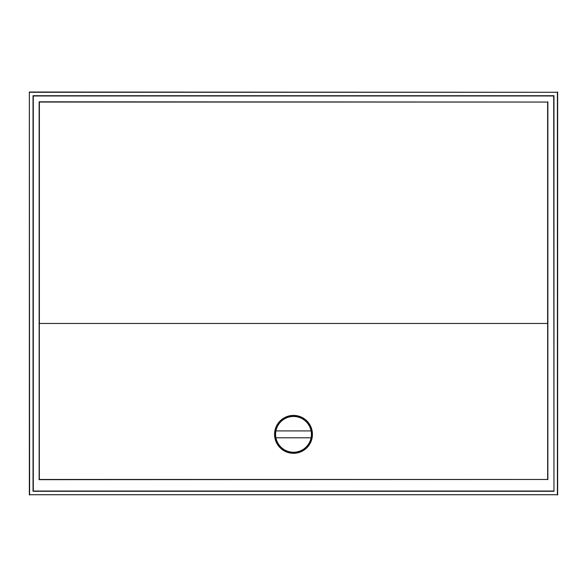 <?xml version="1.0" encoding="UTF-8"?>
<svg xmlns="http://www.w3.org/2000/svg" width="587" height="587" viewBox="0 0 587 587"><rect width="100%" height="100%" fill="white"/><g stroke="black" fill="none" stroke-linecap="round" stroke-linejoin="round"><path stroke-width="0.88" d="M312.438 434.358A18.938 18.938 0 0 1 293.5 453.296A18.938 18.938 0 0 1 274.562 434.358A18.938 18.938 0 0 1 293.5 415.413A18.938 18.938 0 0 1 312.438 434.358M311.756 434.358A18.256 18.256 0 0 1 293.5 452.606A18.256 18.256 0 0 1 275.244 434.358A18.256 18.256 0 0 1 293.5 416.102A18.256 18.256 0 0 1 311.756 434.358M311.411 434.358A17.911 17.911 0 0 0 275.927 430.917A17.911 17.911 0 0 0 275.927 437.799L311.073 437.799A17.911 17.911 0 0 0 311.411 434.358M275.927 430.917L311.073 430.917M311.073 437.799A17.911 17.911 0 0 1 275.927 437.799M547.664 323.459L39.336 323.459L547.664 323.459L547.664 479.469L39.336 479.469L39.336 323.459M39.373 323.43L39.373 102.05L547.627 102.05L547.627 323.43M547.627 102.05L39.138 101.822L39.138 479.667L547.664 479.469M547.862 479.667L547.862 101.822M553.717 491.033L33.283 491.033L33.283 95.967L553.717 95.967L553.967 491.282L553.967 95.718L33.033 95.718L33.033 491.282L553.967 491.282M29.592 92.269L557.408 92.269L557.408 494.731L29.592 494.731L29.35 92.027L557.408 92.269M557.408 494.731L29.592 494.731M29.35 494.973L29.35 92.027M557.65 92.027L557.65 494.973"/></g></svg>
